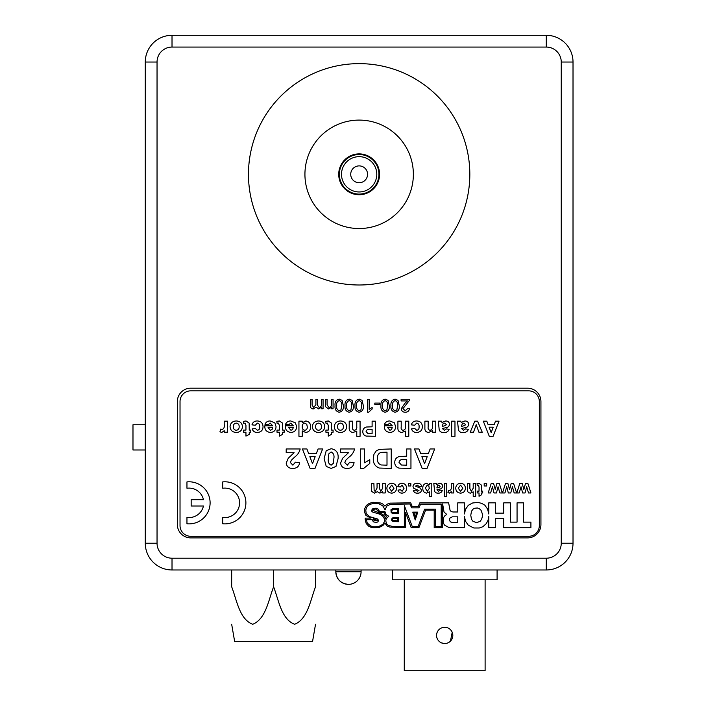 <?xml version="1.0" encoding="UTF-8"?>
<svg xmlns="http://www.w3.org/2000/svg" width="706" height="706" viewBox="0 0 706 706"><rect width="100%" height="100%" fill="white"/><g stroke="black" fill="none" stroke-linecap="round" stroke-linejoin="round"><path stroke-width="1.06" d="M338.721 174.311A20.421 20.421 0 0 0 359.142 194.741A20.421 20.421 0 0 0 379.572 174.311A20.421 20.421 0 0 0 359.142 153.89A20.421 20.421 0 0 0 338.721 174.311M349.249 35.3L351.579 35.3M304.93 174.311A54.212 54.212 0 0 0 359.142 228.532A54.212 54.212 0 0 0 413.363 174.311A54.212 54.212 0 0 0 359.142 120.099A54.212 54.212 0 0 0 304.93 174.311M469.825 174.311A110.674 110.674 0 0 0 359.142 63.637A110.674 110.674 0 0 0 248.468 174.311A110.674 110.674 0 0 0 359.142 284.995A110.674 110.674 0 0 0 469.825 174.311M172.017 558.208L172.017 569.971A26.731 26.731 0 0 1 145.277 543.232L145.277 62.031A26.731 26.731 0 0 1 172.017 35.3L546.276 35.3A26.731 26.731 0 0 1 573.016 62.031L573.016 543.232A26.731 26.731 0 0 1 546.276 569.971L172.017 569.971A26.731 26.731 0 0 1 145.277 543.232L157.041 543.232A14.967 14.967 0 0 0 172.017 558.208L546.276 558.208A14.967 14.967 0 0 0 561.252 543.232L561.252 62.031A14.967 14.967 0 0 0 546.276 47.064L172.017 47.064A14.967 14.967 0 0 0 157.041 62.031L157.041 543.232M358.374 35.3L360.307 35.3M374.33 35.3L378.557 35.3M360.501 35.3L369.432 35.3M339.348 35.3L341.483 35.3M347.114 35.3L349.055 35.3M190.726 537.893L527.567 537.893A13.37 13.37 0 0 0 540.937 524.523L540.937 401.546A13.37 13.37 0 0 0 527.567 388.185L190.726 388.185A13.37 13.37 0 0 0 177.356 401.546L177.356 524.523A13.37 13.37 0 0 0 190.726 537.893M374.286 35.3L376.616 35.3M444.692 643.537A8.128 8.128 0 0 1 436.564 635.409A8.128 8.128 0 0 1 444.692 627.281A8.128 8.128 0 0 1 452.82 635.409A8.128 8.128 0 0 1 444.692 643.537L441.577 642.919M452.202 632.294L450.446 641.154M485.11 579.803L485.11 670.7L404.273 670.7L404.273 579.803M497.095 569.971L497.095 579.803L392.298 579.803L392.298 569.971M231.674 624.289L234.657 641.542L312.546 641.542L315.529 624.289M231.674 569.971L231.674 586.81C236.784 599.968 239.396 619.259 252.713 624.28C265.924 618.95 268.509 599.976 273.601 586.81C278.711 599.968 281.323 619.259 294.64 624.28C307.851 618.95 310.437 599.976 315.529 586.81L315.529 569.971M273.601 586.81L273.601 569.971M361.084 571.736L335.827 571.736C336.568 579.405 340.786 583.615 348.455 584.365A12.629 12.629 0 0 0 361.084 571.736L361.084 569.971M367.57 174.311A8.419 8.419 0 0 0 359.142 165.892A8.419 8.419 0 0 0 350.723 174.311A8.419 8.419 0 0 0 359.142 182.73A8.419 8.419 0 0 0 367.57 174.311M359.142 154.526A19.786 19.786 0 0 1 378.937 174.311A19.786 19.786 0 0 1 359.142 194.097A19.786 19.786 0 0 1 339.357 174.311A19.786 19.786 0 0 1 359.142 154.526A19.786 19.786 0 0 0 339.357 174.311A19.786 19.786 0 0 0 359.142 194.097M145.277 424.756L132.984 424.756L132.984 449.987L145.277 449.987M539.331 525.591L539.331 401.546A10.696 10.696 0 0 0 528.635 390.85L190.726 390.85A10.696 10.696 0 0 0 180.03 401.546L180.03 525.591A10.696 10.696 0 0 0 190.726 536.286L528.635 536.286A10.696 10.696 0 0 0 539.331 525.591M374.065 520.693L373.492 518.839L377.489 520.41L374.065 520.693M382.776 514.409L378.495 512.697L384.205 512.697L384.346 513.836L386.491 516.413L385.202 518.407L384.779 516.554L382.776 514.409M457.77 522.555L457.77 516.836L452.343 516.836L449.775 518.125L449.343 519.837L450.34 521.84L452.625 522.555L457.77 522.555M477.344 507.985L474.485 508.267L472.914 509.264L471.484 511.268L470.77 515.265L471.484 519.272L472.914 521.266L476.629 522.696L480.195 521.266L481.624 519.272L482.339 516.695L482.339 513.836L481.06 510.27L479.197 508.558L477.344 507.985M378.063 510.844L378.345 512.556L372.636 510.27L373.35 509.414L375.636 508.982L378.063 510.844M370.209 504.269L373.633 503.413L378.778 503.696L382.776 505.84L385.061 509.838L386.773 506.123L390.489 504.269L409.921 503.987L411.633 507.843L418.914 507.843L420.635 504.128L441.206 504.128L441.206 526.411L435.346 526.411L435.346 509.123L424.633 509.123L418.199 526.411L412.207 526.411L404.344 505.558L404.344 526.411L392.492 526.411L388.344 525.414L386.491 523.693L385.776 520.843L386.208 518.698L388.777 516.271L386.058 514.55L384.92 511.55L379.351 511.55L378.637 509.414L376.06 508.126L372.203 508.982L371.638 511.126L372.777 512.124L379.21 513.986L382.493 515.698L384.346 518.698L384.346 521.84L382.776 524.408L378.637 526.552L373.774 526.835L370.632 525.979L367.208 522.978L366.493 519.695L372.203 519.695L373.35 521.84L375.919 522.414L377.781 521.981L378.637 520.41L377.489 518.981L369.776 516.695L366.211 513.694L365.779 510.129L366.493 507.552L368.064 505.558L370.209 504.269M503.766 502.84L510.341 502.84L510.341 522.122L517.057 522.122L517.057 502.84L523.481 502.84L523.481 522.122L530.912 522.122L530.912 527.7L503.766 527.7L503.766 518.698L495.338 518.698L495.338 527.7L488.773 527.7L488.773 516.554L488.058 520.269L486.346 523.552L482.913 526.694L479.339 527.982L473.77 527.982L468.343 525.264L465.625 521.407L464.345 516.554L464.345 527.7L448.486 527.267L444.489 525.123L443.059 522.414L443.492 517.842L444.489 516.121L446.774 514.409L444.056 512.124L442.627 503.96L442.485 527.7L434.199 527.7L434.199 510.129L425.63 510.129L418.914 527.7L411.201 527.7L405.491 512.265L405.491 527.55L389.924 527.126L387.206 526.12L384.92 523.128L382.917 525.555L379.21 527.408L373.774 527.841L370.924 527.267L368.779 526.27L366.211 523.552L365.205 519.554L365.205 518.125L370.924 518.125L365.92 515.406L364.349 511.7L364.49 509.123L366.352 505.408L369.203 503.413L372.918 502.266L380.49 502.981L382.776 503.987L384.92 506.123L386.923 504.269L389.924 503.122L410.715 502.84L412.207 506.555L418.199 506.555L419.841 502.84L448.628 502.84L450.057 510.27L451.055 511.409L452.917 511.982L457.77 511.982L457.77 502.84L464.345 502.84L464.345 513.986L465.625 509.123L468.343 505.267L472.632 502.981L478.059 502.407L481.774 503.413L484.916 505.267L487.625 509.123L488.773 513.986L488.773 502.84L495.338 502.84L495.338 513.13L503.766 513.13L503.766 502.84M385.211 483.478L385.211 492.956L382.714 492.956L382.714 491.685L379.899 493.123L377.348 491.685L374.48 493.123L371.656 491.464L371.4 483.478L373.898 483.478L374.154 490.758L375.213 491.297L377.057 488.049L377.057 483.478L379.554 483.478L379.554 488.702L380.843 491.297L382.714 488.102L382.714 483.478L385.211 483.478M415.225 517.233L413.901 512.962L416.628 512.962L415.225 517.233M412.772 512.124L417.775 512.124L415.207 519.978L412.772 512.124M393.436 518.248L397.654 518.248L397.654 520.86L392.863 520.463L392.465 519.175L393.436 518.248M398.493 517.41L398.493 521.699L393.065 521.558L391.777 520.551L391.636 518.981L393.207 517.41L398.493 517.41M392.386 509.608L397.654 509.247L397.654 512.724L392.404 512.494L391.609 511.594L392.386 509.608M392.633 508.558L398.493 508.408L398.493 513.553L392.633 513.412L391.203 512.697L390.921 509.838L392.633 508.558M525.467 483.478L527.912 483.478L530.93 492.956L528.476 492.956L526.685 486.743L525.052 492.956L522.625 492.956L521.028 486.743L519.237 492.956L516.792 492.956L519.801 483.478L522.211 483.478L523.861 489.576L525.467 483.478M511.162 483.478L513.606 483.478L516.624 492.956L514.171 492.956L512.38 486.743L510.747 492.956L508.32 492.956L506.723 486.743L504.931 492.956L502.487 492.956L505.496 483.478L507.905 483.478L509.555 489.576L511.162 483.478M496.856 483.478L499.301 483.478L502.319 492.956L499.866 492.956L498.074 486.743L496.442 492.956L494.015 492.956L492.417 486.743L490.626 492.956L488.181 492.956L491.191 483.478L493.6 483.478L495.25 489.576L496.856 483.478M484.184 483.478L486.681 483.478L486.681 485.966L484.184 485.966L484.184 483.478M479.03 492.956L477.203 492.956L477.203 491.129L479.03 491.129L479.03 487.052L478.315 485.137L477.282 485.375L477.035 483.636L479.039 483.31L481.439 485.128L481.527 491.129L482.692 491.129L482.692 492.956L481.527 492.956L481.527 494.782L479.03 496.283L479.03 492.956M475.703 496.45L473.205 496.45L473.205 491.861L470.452 493.123C468.14 492.814 467.125 491.447 467.381 489.011L467.381 483.478L469.878 483.478L469.878 488.508L471.308 491.297L473.205 488.252L473.205 483.478L475.703 483.478L475.703 496.45M460.559 483.31C463.674 483.539 465.289 485.216 465.386 488.349C465.139 491.323 463.542 492.912 460.568 493.123C457.559 492.885 455.952 491.261 455.741 488.243C455.944 485.216 457.55 483.575 460.559 483.31M462.889 488.217L460.559 485.137L458.238 488.234L460.559 491.297L462.889 488.217M451.249 486.284L451.249 483.478L453.746 483.478L453.746 492.956L451.249 492.956L451.249 491.632L449.36 493.123L447.922 492.594L448.504 490.22L449.634 490.626C451.116 489.779 451.655 488.331 451.249 486.284M444.259 483.478L446.757 483.478L446.757 496.45L444.259 496.45L444.259 483.478M438.55 491.297L440.103 490.132L442.265 490.458C441.656 492.356 440.332 493.238 438.302 493.123C435.673 493.256 434.393 492.047 434.446 489.487L433.784 483.478L436.282 483.478L436.599 484.581L439.494 483.31C441.382 483.354 442.415 484.307 442.6 486.152C442.353 487.996 441.25 489.002 439.282 489.17L436.943 489.796L438.55 491.297M436.943 487.493L436.943 487.97L439.644 487.193L440.103 486.363L438.805 485.137L437.596 485.56L436.943 487.493M429.292 483.478L431.79 483.478L431.79 496.45L429.292 496.45L429.292 491.826L426.645 493.123C424.006 492.709 422.726 491.102 422.806 488.314C422.691 485.516 423.927 483.848 426.512 483.31L429.292 484.845L429.292 483.478M429.292 488.393L428.851 486.16L427.201 485.137L425.294 488.155L427.298 491.297L429.292 488.393M417.281 483.31C419.558 483.222 421.067 484.219 421.809 486.302L419.311 486.637L417.281 485.137L415.481 486.143L420.344 488.128L421.473 490.238C421.058 492.303 419.735 493.265 417.502 493.123C415.393 493.273 413.998 492.382 413.319 490.458L415.816 490.132L417.431 491.297L418.976 490.52L413.751 488.287L412.992 486.452C413.46 484.237 414.89 483.186 417.281 483.31M408.333 483.478L410.83 483.478L410.83 485.966L408.333 485.966L408.333 483.478M402.076 493.123C399.967 493.141 398.616 492.144 398.016 490.132L400.514 489.796L402.102 491.297L404.008 488.358L402.049 485.137L400.346 486.963L397.849 486.637C398.396 484.422 399.817 483.319 402.102 483.31C405.006 483.584 406.471 485.216 406.497 488.208C406.479 491.217 405.006 492.85 402.076 493.123M391.689 483.31C394.804 483.539 396.419 485.216 396.516 488.349C396.278 491.323 394.672 492.912 391.706 493.123C388.697 492.885 387.082 491.261 386.87 488.243C387.073 485.216 388.679 483.575 391.689 483.31M394.027 488.217L391.689 485.137L389.368 488.234L391.689 491.297L394.027 488.217M489.293 436.308L483.301 421.164L486.796 421.164L488.128 424.659L494.174 424.659L495.488 421.164L499.027 421.164L493.097 436.308L489.293 436.308M493.22 427.183L489.09 427.183L491.164 432.619L493.22 427.183M474.811 421.164L477.565 421.164L482.242 432.231L478.942 432.231L476.223 424.694L473.505 432.231L470.205 432.231L474.811 421.164M463.542 430.289L465.448 428.93L468.36 429.319C467.478 431.587 465.766 432.619 463.242 432.425C459.985 432.69 458.326 431.278 458.273 428.18L457.497 421.164L460.789 421.164L461.203 422.462L464.848 420.97C467.143 420.97 468.449 422.082 468.749 424.288C468.36 426.503 466.957 427.677 464.539 427.81L461.565 428.542L463.542 430.289M461.565 425.859L461.565 426.406L464.883 425.506L465.448 424.535L463.851 423.106L462.368 423.6L461.565 425.859M451.672 421.164L454.973 421.164L454.973 436.308L451.672 436.308L451.672 421.164M444.33 430.289L446.236 428.93L449.148 429.319C448.266 431.587 446.554 432.619 444.03 432.425C440.765 432.69 439.114 431.278 439.053 428.18L438.285 421.164L441.577 421.164L441.991 422.462L445.627 420.97C447.931 420.97 449.237 422.082 449.537 424.288C449.148 426.503 447.745 427.677 445.327 427.81L442.353 428.542L444.33 430.289M442.353 425.859L442.353 426.406L445.671 425.506L446.236 424.535L444.639 423.106L443.156 423.6L442.353 425.859M424.888 428.004L424.888 421.164L428.189 421.164L428.189 426.839C427.845 428.683 428.454 429.83 430.016 430.289C432.01 429.813 432.822 428.445 432.46 426.203L432.46 421.164L435.761 421.164L435.761 432.231L432.46 432.231L432.46 430.634L428.71 432.425C426 432.24 424.73 430.766 424.888 428.004M416.699 432.425C414.095 432.504 412.357 431.34 411.501 428.93L414.801 428.542L416.743 430.289C418.481 429.928 419.258 428.78 419.064 426.865C419.302 424.809 418.499 423.556 416.681 423.106L414.607 425.241L411.307 424.853C412.11 422.206 413.919 420.908 416.734 420.97C420.335 421.173 422.214 423.079 422.365 426.689C422.214 430.325 420.326 432.231 416.699 432.425M408.783 436.308L405.482 436.308L405.482 431.084L401.899 432.425C399.005 432.196 397.681 430.589 397.91 427.624L397.91 421.164L401.211 421.164L401.211 427.042C400.867 428.842 401.476 429.928 403.047 430.289C404.9 429.945 405.712 428.763 405.482 426.733L405.482 421.164L408.783 421.164L408.783 436.308M389.774 423.106L387.823 424.659L384.523 424.271C385.511 422.02 387.259 420.926 389.756 420.97L394.398 422.841L395.581 426.618C395.448 430.192 393.604 432.134 390.056 432.425C386.103 432.09 384.196 429.892 384.329 425.824L392.289 425.824L389.774 423.106M392.227 427.571L387.629 427.571L389.915 430.289L391.583 429.557L392.227 427.571M372.106 421.164L375.398 421.164L375.398 436.308L366.114 436.07C363.934 435.39 362.831 433.899 362.787 431.604C362.875 429.169 364.102 427.642 366.467 427.015L372.106 426.795L372.106 421.164M372.106 433.784L372.106 429.319L370.235 429.319C368.047 428.939 366.661 429.689 366.087 431.56L368.002 433.678L372.106 433.784M360.069 436.308L356.768 436.308L356.768 431.084L353.185 432.425C350.291 432.196 348.967 430.589 349.205 427.624L349.205 421.164L352.497 421.164L352.497 427.042C352.153 428.842 352.771 429.928 354.333 430.289C356.186 429.945 356.998 428.763 356.768 426.733L356.768 421.164L360.069 421.164L360.069 436.308M340.46 420.97C344.325 421.111 346.399 423.07 346.681 426.856C346.222 430.439 344.157 432.301 340.477 432.425C336.744 432.275 334.67 430.378 334.256 426.724C334.653 423.07 336.727 421.155 340.46 420.97M343.381 426.698C343.425 424.606 342.445 423.415 340.46 423.106C338.474 423.423 337.503 424.624 337.556 426.715C337.521 428.798 338.492 429.98 340.46 430.289C342.445 429.98 343.425 428.789 343.381 426.698M328.246 432.231L325.916 432.231L325.916 430.095L328.246 430.095L328.246 425.339L327.328 423.106L326.013 423.388L325.722 421.358L328.316 420.97L331.432 423.097L331.538 430.095L333.091 430.095L333.091 432.231L331.538 432.231L331.538 434.366L328.246 436.114L328.246 432.231M318.53 420.97C322.395 421.111 324.469 423.07 324.751 426.856C324.292 430.439 322.227 432.301 318.547 432.425C314.814 432.275 312.74 430.378 312.326 426.724C312.723 423.07 314.797 421.155 318.53 420.97M321.451 426.698C321.495 424.606 320.515 423.415 318.53 423.106C316.544 423.423 315.573 424.624 315.626 426.715C315.591 428.798 316.562 429.98 318.53 430.289C320.515 429.98 321.495 428.789 321.451 426.698M298.938 436.308L298.938 421.164L302.239 421.164L302.239 422.762L305.804 420.97C308.999 421.473 310.596 423.397 310.578 426.742C310.596 430.157 308.946 432.054 305.636 432.425L302.239 430.907L302.239 436.308L298.938 436.308M307.278 426.909L306.775 424.28L304.736 423.106C302.953 423.503 302.124 424.677 302.239 426.618C302.062 428.666 302.9 429.892 304.763 430.289C306.536 429.945 307.375 428.824 307.278 426.909M290.801 423.106L288.842 424.659L285.542 424.271C286.539 422.02 288.277 420.926 290.775 420.97L295.417 422.841L296.608 426.618C296.467 430.192 294.631 432.134 291.084 432.425C287.13 432.09 285.215 429.892 285.348 425.824L293.308 425.824L290.801 423.106M293.255 427.571L288.648 427.571L290.943 430.289L292.611 429.557L293.255 427.571M279.338 432.231L277.008 432.231L277.008 430.095L279.338 430.095L279.338 425.339L278.42 423.106L277.105 423.388L276.814 421.358L279.417 420.97L282.532 423.097L282.638 430.095L284.191 430.095L284.191 432.231L282.638 432.231L282.638 434.366L279.338 436.114L279.338 432.231M270.23 423.106L268.271 424.659L264.971 424.271C265.968 422.02 267.706 420.926 270.204 420.97L274.846 422.841L276.037 426.618C275.896 430.192 274.06 432.134 270.513 432.425C266.559 432.09 264.644 429.892 264.776 425.824L272.737 425.824L270.23 423.106M272.684 427.571L268.077 427.571L270.372 430.289L272.039 429.557L272.684 427.571M257.372 432.425C254.76 432.504 253.03 431.34 252.166 428.93L255.466 428.542L257.408 430.289C259.146 429.928 259.923 428.78 259.737 426.865C259.967 424.809 259.173 423.556 257.346 423.106L255.272 425.241L251.971 424.853C252.774 422.206 254.584 420.908 257.399 420.97C260.999 421.173 262.879 423.079 263.029 426.689C262.888 430.325 260.999 432.231 257.372 432.425M245.953 432.231L243.623 432.231L243.623 430.095L245.953 430.095L245.953 425.339L245.044 423.106L243.72 423.388L243.429 421.358L246.032 420.97L249.147 423.097L249.253 430.095L250.806 430.095L250.806 432.231L249.253 432.231L249.253 434.366L245.953 436.114L245.953 432.231M236.236 420.97C240.111 421.111 242.184 423.07 242.458 426.856C242.008 430.439 239.943 432.301 236.263 432.425C232.521 432.275 230.447 430.378 230.041 426.724C230.438 423.07 232.503 421.155 236.236 420.97M239.166 426.698C239.202 424.606 238.231 423.415 236.245 423.106C234.26 423.423 233.289 424.624 233.342 426.715C233.307 428.798 234.268 429.98 236.245 430.289C238.231 429.98 239.202 428.789 239.166 426.698M224.217 424.447L224.217 421.164L227.517 421.164L227.517 432.231L224.217 432.231L224.217 430.686L221.799 432.425L219.945 431.807L220.819 429.045L222.222 429.513C224.04 428.577 224.702 426.883 224.217 424.447M224.843 481.792A21.048 21.048 0 0 0 222.743 481.898L222.743 488.261A14.738 14.738 0 0 1 239.581 502.84A14.738 14.738 0 0 1 222.743 517.427L222.743 523.781A21.048 21.048 0 0 0 245.891 502.84A21.048 21.048 0 0 0 224.843 481.792M189.058 481.792A21.048 21.048 0 0 0 186.958 481.898L186.958 488.261A14.738 14.738 0 0 1 203.452 499.68L191.167 499.68L191.167 505.999L203.452 505.999A14.738 14.738 0 0 1 186.958 517.427L186.958 523.781A21.048 21.048 0 0 0 210.106 502.84A21.048 21.048 0 0 0 189.058 481.792M422.144 468.413L414.448 448.954L418.94 448.954L420.652 453.446L428.418 453.446L430.113 448.954L434.667 448.954L427.042 468.413L422.144 468.413M427.201 456.685L421.888 456.685L424.553 463.674L427.201 456.685M406.718 448.954L410.954 448.954L410.954 468.413L399.014 468.122C396.216 467.24 394.795 465.325 394.742 462.377C394.848 459.244 396.428 457.276 399.472 456.473L406.718 456.191L406.718 448.954M406.718 465.175L406.718 459.43L404.317 459.43C401.502 458.944 399.72 459.906 398.978 462.315L401.44 465.033L406.718 465.175M391.248 448.954L391.248 468.413L379.263 468.043C375.054 466.357 373.059 463.171 373.28 458.494L373.942 454.355L376.227 450.913L379.272 449.369L391.248 448.954M387.003 465.175L387.003 452.193L380.949 452.387C378.301 453.473 377.154 455.573 377.525 458.679C377.189 461.892 378.46 463.992 381.319 464.98L387.003 465.175M360.307 468.413L360.307 448.954L364.543 448.954L364.543 462.809L369.785 459.685L369.785 463.427L363.661 468.413L360.307 468.413M348.499 452.696L340.592 452.696L340.592 448.954L354.562 448.954C353.741 452.378 351.835 455.132 348.861 457.223L345.64 460.365L344.837 462.615L347.264 465.175L349.823 462.174L354.068 462.545C353.477 466.437 351.182 468.396 347.175 468.413C343.381 468.475 341.183 466.71 340.592 463.118L342.657 458.238L348.499 452.696M335.985 466.437L331.114 468.413L326.225 466.419L324.125 458.547L326.234 450.684L331.114 448.707C336.312 449.634 338.633 452.925 338.095 458.591L335.985 466.437M331.114 465.175L333.417 463.26L333.859 458.547C334.441 455.361 333.523 453.164 331.114 451.946L328.802 453.861L328.369 458.547C327.787 461.742 328.696 463.948 331.114 465.175M310.11 468.413L302.415 448.954L306.907 448.954L308.619 453.446L316.385 453.446L318.079 448.954L322.624 448.954L315.008 468.413L310.11 468.413M315.158 456.685L309.855 456.685L312.52 463.674L315.158 456.685M294.102 452.696L286.195 452.696L286.195 448.954L300.174 448.954C299.344 452.378 297.447 455.132 294.464 457.223L291.243 460.365L290.44 462.615L292.875 465.175L295.426 462.174L299.671 462.545C299.079 466.437 296.785 468.396 292.778 468.413C288.983 468.475 286.795 466.71 286.195 463.118L288.26 458.238L294.102 452.696M407.45 400.937L401.105 400.937L401.105 399.278L409.586 399.278L409.409 400.426L402.932 408.65L405.297 410.751L407.759 408.421L409.418 408.589C409.092 410.989 407.706 412.207 405.262 412.251C402.87 412.189 401.537 410.998 401.264 408.668L404.865 403.347L407.45 400.937M398.007 400.355L399.269 405.676C399.675 409.286 398.29 411.474 395.113 412.251C391.945 411.474 390.559 409.277 390.956 405.676C390.55 402.067 391.936 399.878 395.113 399.111L398.007 400.355M397.61 405.676C398.016 403.135 397.187 401.44 395.113 400.602C393.039 401.44 392.209 403.135 392.615 405.676C392.209 408.236 393.048 409.93 395.131 410.751L396.86 409.859L397.61 405.676M388.026 400.355L389.288 405.676C389.694 409.286 388.309 411.474 385.132 412.251C381.964 411.474 380.578 409.277 380.975 405.676C380.569 402.067 381.955 399.878 385.132 399.111L388.026 400.355M387.629 405.676C388.035 403.135 387.206 401.44 385.132 400.602C383.058 401.44 382.228 403.135 382.634 405.676C382.228 408.236 383.067 409.93 385.149 410.751L386.879 409.859L387.629 405.676M374.815 403.1L379.643 403.1L379.643 404.6L374.815 404.6L374.815 403.1M367.499 412.251L367.499 399.278L369.167 399.278L369.167 409.383L372.159 407.477L372.159 409.003L368.567 412.251L367.499 412.251M362.081 400.355L363.343 405.676C363.74 409.286 362.354 411.474 359.186 412.251C356.009 411.474 354.624 409.277 355.021 405.676C354.624 402.067 356.009 399.878 359.186 399.111L362.081 400.355M361.675 405.676C362.09 403.135 361.26 401.44 359.186 400.602C357.112 401.44 356.274 403.135 356.689 405.676C356.274 408.236 357.112 409.93 359.204 410.751L360.925 409.859L361.675 405.676M352.1 400.355L353.362 405.676C353.759 409.286 352.373 411.474 349.205 412.251C346.028 411.474 344.643 409.277 345.04 405.676C344.643 402.067 346.028 399.878 349.205 399.111L352.1 400.355M351.694 405.676C352.109 403.135 351.279 401.44 349.205 400.602C347.131 401.44 346.293 403.135 346.708 405.676C346.293 408.236 347.131 409.93 349.223 410.751L350.944 409.859L351.694 405.676M342.119 400.355L343.381 405.676C343.778 409.286 342.392 411.474 339.224 412.251C336.047 411.474 334.662 409.277 335.059 405.676C334.662 402.067 336.047 399.878 339.224 399.111L342.119 400.355M341.713 405.676C342.128 403.135 341.298 401.44 339.224 400.602C337.15 401.44 336.312 403.135 336.727 405.676C336.312 408.236 337.15 409.93 339.242 410.751L340.963 409.859L341.713 405.676M331.405 399.278L333.064 399.278L333.064 408.756L331.405 408.756L331.405 407.433L328.511 408.924L325.501 406.63L325.413 399.278L327.081 399.278L327.081 404.935L328.978 407.424C330.717 407.203 331.52 406.179 331.405 404.361L331.405 399.278M321.398 399.278L323.066 399.278L323.066 408.756L321.398 408.756L321.398 407.274L318.688 408.924L316.173 407.159L313.296 408.924C311.355 408.8 310.393 407.741 310.419 405.756L310.419 399.278L312.087 399.278L312.087 405.138L313.693 407.424L315.909 404.679L315.909 399.278L317.576 399.278L317.576 405.323L319.174 407.424C320.868 407.071 321.609 405.968 321.398 404.106L321.398 399.278M561.252 543.232L573.016 543.232A26.731 26.731 0 0 1 546.276 569.971L546.276 558.208M546.276 47.064L546.276 35.3A26.731 26.731 0 0 1 573.016 62.031L561.252 62.031M157.041 62.031L145.277 62.031A26.731 26.731 0 0 1 172.017 35.3L172.017 47.064M359.142 191.961A17.65 17.65 0 0 0 376.792 174.311A17.65 17.65 0 0 0 359.142 156.661A17.65 17.65 0 0 0 341.501 174.311A17.65 17.65 0 0 0 359.142 191.961M348.455 584.365A12.629 12.629 0 0 1 335.827 571.736L335.827 569.971"/></g></svg>
